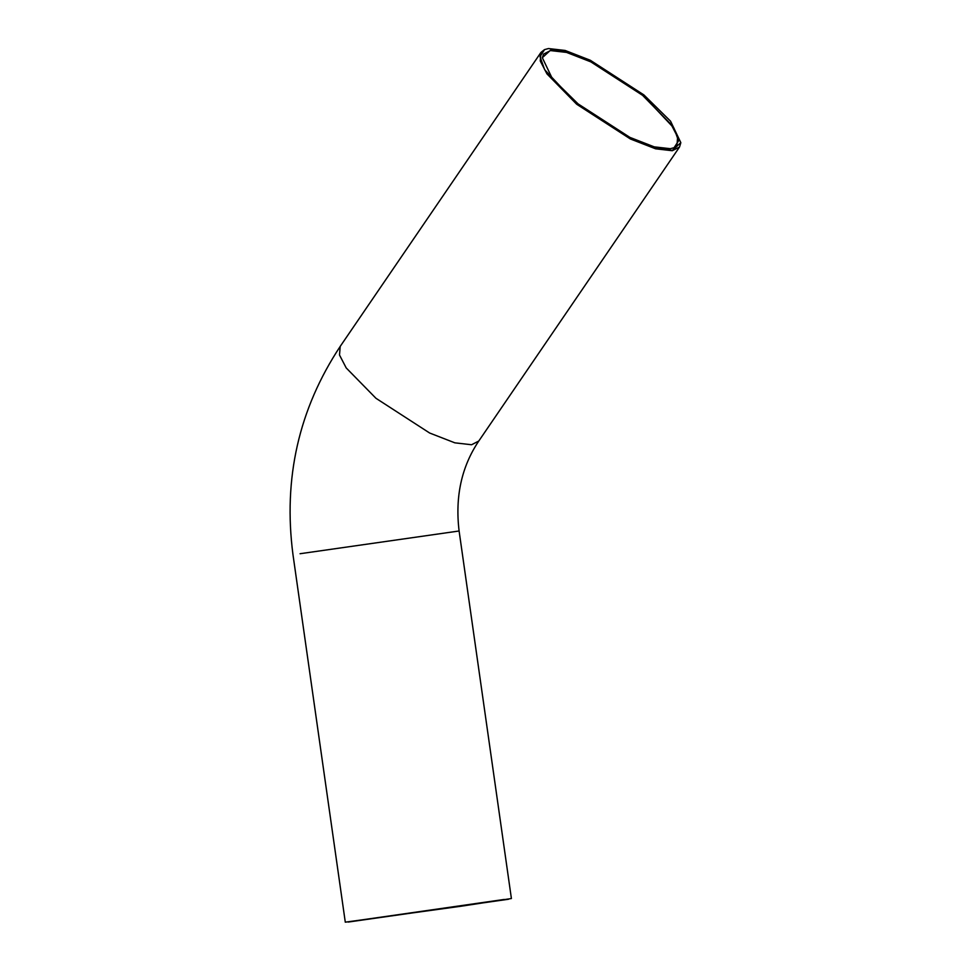 <?xml version="1.0" encoding="UTF-8"?>
<svg xmlns="http://www.w3.org/2000/svg" width="971" height="971" viewBox="0 0 971 971"><rect width="100%" height="100%" fill="white"/><g stroke="black" fill="none" stroke-linecap="round" stroke-linejoin="round"><path stroke-width="1.46" d="M550.496 50.225L542.328 57.702L552.232 78.42L578.036 103.848L629.888 137.384L654.211 146.852L670.342 148.697L674.092 147.677L678.523 140.904L674.02 128.196L642.79 95.061L590.938 61.537L566.627 52.058L550.496 50.225M542.316 57.872L543.529 54.145L550.46 50.577L566.554 52.41L590.817 61.865L642.559 95.316L671.192 124.543L677.637 136.984L676.969 145.262L674.092 147.677M548.469 48.55L565.134 50.456L590.283 60.251L643.894 94.915L670.573 121.205L680.817 142.628L672.369 150.359L655.692 148.466L630.555 138.671L576.944 104.006L544.658 69.742L539.997 56.597L544.573 49.606L548.469 48.55M544.428 49.667L540.968 52.398L540.264 60.991L546.964 73.905L576.701 104.261L630.434 138.999L655.631 148.818L672.333 150.723L679.53 147.009L680.817 142.798M348.225 922.062L508.549 899.243M486.944 902.168L369.793 918.833M459.101 530.991L511.401 898.527L461.868 906.113L345.288 922.171L292.975 554.635C283.047 478.533 298.789 409.131 340.202 346.416L339.51 355.022L346.21 367.936L375.947 398.28L429.668 433.03L454.865 442.837L471.578 444.742L478.776 441.04C461.541 466.711 454.986 496.691 459.101 530.991L300.051 553.725M352.364 921.261L504.325 899.437L352.364 921.261M540.968 52.398L340.202 346.416M679.53 147.009L478.776 441.04"/></g></svg>
